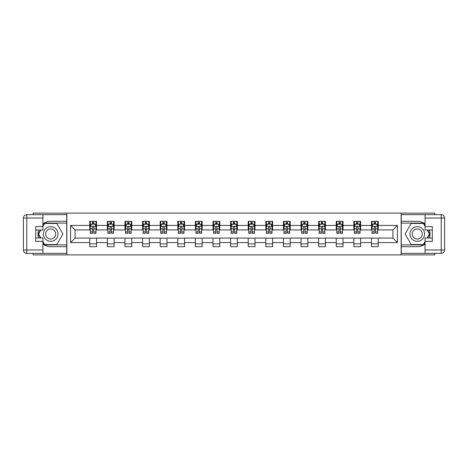 <?xml version="1.0" encoding="UTF-8"?>
<svg xmlns="http://www.w3.org/2000/svg" width="468" height="468" viewBox="0 0 468 468"><rect width="100%" height="100%" fill="white"/><g stroke="black" fill="none" stroke-linecap="round" stroke-linejoin="round"><path stroke-width="0.7" d="M33.216 253.358L33.216 254.879L434.784 254.879L434.784 253.358M434.784 214.642L434.784 213.121L401.146 213.121L401.146 254.879M401.146 213.121L33.216 213.121L33.216 214.642M66.854 254.879L66.854 213.121M378.238 225.424L378.238 221.305L371.463 221.305L371.463 225.424L360.629 225.424L360.629 221.305L353.861 221.305L353.861 225.424L343.026 225.424L343.026 221.305L336.252 221.305L336.252 225.424L325.418 225.424L325.418 221.305L318.644 221.305L318.644 225.424L307.809 225.424L307.809 221.305L301.041 221.305L301.041 225.424L290.207 225.424L290.207 221.305L283.433 221.305L283.433 225.424L272.598 225.424L272.598 221.305L265.83 221.305L265.83 225.424L254.99 225.424L254.99 221.305L248.221 221.305L248.221 225.424L237.387 225.424L237.387 221.305L230.613 221.305L230.613 225.424L219.779 225.424L219.779 221.305L213.01 221.305L213.01 225.424L202.17 225.424L202.17 221.305L195.402 221.305L195.402 225.424L184.567 225.424L184.567 221.305L177.793 221.305L177.793 225.424L166.959 225.424L166.959 221.305L160.191 221.305L160.191 225.424L149.356 225.424L149.356 221.305L142.582 221.305L142.582 225.424L131.748 225.424L131.748 221.305L124.974 221.305L124.974 225.424L114.139 225.424L114.139 221.305L107.371 221.305L107.371 225.424L96.537 225.424L96.537 221.305L89.762 221.305L89.762 225.424L70.574 225.424L70.574 242.576L75.091 238.066L89.762 238.066L89.762 246.694L96.537 246.694L96.537 238.066L107.371 238.066L107.371 246.694L114.139 246.694L114.139 238.066L124.974 238.066L124.974 246.694L131.748 246.694L131.748 238.066L142.582 238.066L142.582 246.694L149.356 246.694L149.356 238.066L160.191 238.066L160.191 246.694L166.959 246.694L166.959 238.066L177.793 238.066L177.793 246.694L184.567 246.694L184.567 238.066L195.402 238.066L195.402 246.694L202.17 246.694L202.17 238.066L213.01 238.066L213.01 246.694L219.779 246.694L219.779 238.066L230.613 238.066L230.613 246.694L237.387 246.694L237.387 238.066L248.221 238.066L248.221 246.694L254.99 246.694L254.99 238.066L265.83 238.066L265.83 246.694L272.598 246.694L272.598 238.066L283.433 238.066L283.433 246.694L290.207 246.694L290.207 238.066L301.041 238.066L301.041 246.694L307.809 246.694L307.809 238.066L318.644 238.066L318.644 246.694L325.418 246.694L325.418 238.066L336.252 238.066L336.252 246.694L343.026 246.694L343.026 238.066L353.861 238.066L353.861 246.694L360.629 246.694L360.629 238.066L371.463 238.066L371.463 246.694L378.238 246.694L378.238 238.066L392.909 238.066L392.909 229.934L378.238 229.934L378.238 225.424L397.426 225.424L397.426 242.576L378.238 242.576M371.463 242.576L360.629 242.576M353.861 242.576L343.026 242.576M336.252 242.576L325.418 242.576M318.644 242.576L307.809 242.576M301.041 242.576L290.207 242.576M283.433 242.576L272.598 242.576M265.83 242.576L254.99 242.576M248.221 242.576L237.387 242.576M230.613 242.576L219.779 242.576M213.01 242.576L202.17 242.576M195.402 242.576L184.567 242.576M177.793 242.576L166.959 242.576M160.191 242.576L149.356 242.576M142.582 242.576L131.748 242.576M124.974 242.576L114.139 242.576M107.371 242.576L96.537 242.576M89.762 242.576L70.574 242.576M371.463 225.424L371.463 229.934L360.629 229.934L360.629 225.424M353.861 225.424L353.861 229.934L343.026 229.934L343.026 225.424M336.252 225.424L336.252 229.934L325.418 229.934L325.418 225.424M318.644 225.424L318.644 229.934L307.809 229.934L307.809 225.424M301.041 225.424L301.041 229.934L290.207 229.934L290.207 225.424M283.433 225.424L283.433 229.934L272.598 229.934L272.598 225.424M265.83 225.424L265.83 229.934L254.99 229.934L254.99 225.424M248.221 225.424L248.221 229.934L237.387 229.934L237.387 225.424M230.613 225.424L230.613 229.934L219.779 229.934L219.779 225.424M213.01 225.424L213.01 229.934L202.17 229.934L202.17 225.424M195.402 225.424L195.402 229.934L184.567 229.934L184.567 225.424M177.793 225.424L177.793 229.934L166.959 229.934L166.959 225.424M160.191 225.424L160.191 229.934L149.356 229.934L149.356 225.424M142.582 225.424L142.582 229.934L131.748 229.934L131.748 225.424M124.974 225.424L124.974 229.934L114.139 229.934L114.139 225.424M107.371 225.424L107.371 229.934L96.537 229.934L96.537 225.424M89.762 225.424L89.762 229.934L75.091 229.934L70.574 225.424M75.091 229.934L75.091 238.066M397.426 242.576L392.909 238.066M392.909 229.934L397.426 225.424M89.762 224.125L90.33 224.125M92.471 224.125L93.828 224.125M95.969 224.125L96.537 224.125M89.762 229.823L90.33 229.823M92.471 229.823L93.828 229.823M95.969 229.823L96.537 229.823M89.762 238.177L96.537 238.177M89.762 243.875L96.537 243.875M107.371 238.177L114.139 238.177M107.371 243.875L114.139 243.875M107.371 224.125L107.932 224.125M110.079 224.125L111.431 224.125M113.578 224.125L114.139 224.125M107.371 229.823L107.932 229.823M110.079 229.823L111.431 229.823M113.578 229.823L114.139 229.823M124.974 238.177L131.748 238.177M124.974 243.875L131.748 243.875M124.974 224.125L125.541 224.125M127.682 224.125L129.039 224.125M131.18 224.125L131.748 224.125M124.974 229.823L125.541 229.823M127.682 229.823L129.039 229.823M131.18 229.823L131.748 229.823M142.582 238.177L149.356 238.177M142.582 243.875L149.356 243.875M142.582 224.125L143.144 224.125M145.291 224.125L146.648 224.125M148.789 224.125L149.356 224.125M142.582 229.823L143.144 229.823M145.291 229.823L146.648 229.823M148.789 229.823L149.356 229.823M160.191 238.177L166.959 238.177M160.191 243.875L166.959 243.875M160.191 224.125L160.752 224.125M162.899 224.125L164.25 224.125M166.397 224.125L166.959 224.125M160.191 229.823L160.752 229.823M162.899 229.823L164.25 229.823M166.397 229.823L166.959 229.823M177.793 238.177L184.567 238.177M177.793 243.875L184.567 243.875M177.793 224.125L178.361 224.125M180.502 224.125L181.859 224.125M184 224.125L184.567 224.125M177.793 229.823L178.361 229.823M180.502 229.823L181.859 229.823M184 229.823L184.567 229.823M195.402 238.177L202.17 238.177M195.402 243.875L202.17 243.875M195.402 224.125L195.963 224.125M198.11 224.125L199.462 224.125M201.609 224.125L202.17 224.125M195.402 229.823L195.963 229.823M198.11 229.823L199.462 229.823M201.609 229.823L202.17 229.823M213.01 238.177L219.779 238.177M213.01 243.875L219.779 243.875M213.01 224.125L213.572 224.125M215.719 224.125L217.07 224.125M219.217 224.125L219.779 224.125M213.01 229.823L213.572 229.823M215.719 229.823L217.07 229.823M219.217 229.823L219.779 229.823M230.613 238.177L237.387 238.177M230.613 243.875L237.387 243.875M230.613 224.125L231.18 224.125M233.321 224.125L234.679 224.125M236.82 224.125L237.387 224.125M230.613 229.823L231.18 229.823M233.321 229.823L234.679 229.823M236.82 229.823L237.387 229.823M248.221 238.177L254.99 238.177M248.221 243.875L254.99 243.875M248.221 224.125L248.783 224.125M250.93 224.125L252.281 224.125M254.428 224.125L254.99 224.125M248.221 229.823L248.783 229.823M250.93 229.823L252.281 229.823M254.428 229.823L254.99 229.823M265.83 238.177L272.598 238.177M265.83 243.875L272.598 243.875M265.83 224.125L266.391 224.125M268.538 224.125L269.89 224.125M272.037 224.125L272.598 224.125M265.83 229.823L266.391 229.823M268.538 229.823L269.89 229.823M272.037 229.823L272.598 229.823M283.433 238.177L290.207 238.177M283.433 243.875L290.207 243.875M283.433 224.125L284 224.125M286.141 224.125L287.498 224.125M289.639 224.125L290.207 224.125M283.433 229.823L284 229.823M286.141 229.823L287.498 229.823M289.639 229.823L290.207 229.823M301.041 238.177L307.809 238.177M301.041 243.875L307.809 243.875M301.041 224.125L301.603 224.125M303.75 224.125L305.101 224.125M307.248 224.125L307.809 224.125M301.041 229.823L301.603 229.823M303.75 229.823L305.101 229.823M307.248 229.823L307.809 229.823M318.644 238.177L325.418 238.177M318.644 243.875L325.418 243.875M318.644 224.125L319.211 224.125M321.352 224.125L322.709 224.125M324.856 224.125L325.418 224.125M318.644 229.823L319.211 229.823M321.352 229.823L322.709 229.823M324.856 229.823L325.418 229.823M336.252 238.177L343.026 238.177M336.252 243.875L343.026 243.875M336.252 224.125L336.82 224.125M338.961 224.125L340.318 224.125M342.459 224.125L343.026 224.125M336.252 229.823L336.82 229.823M338.961 229.823L340.318 229.823M342.459 229.823L343.026 229.823M353.861 238.177L360.629 238.177M353.861 243.875L360.629 243.875M353.861 224.125L354.422 224.125M356.569 224.125L357.921 224.125M360.067 224.125L360.629 224.125M353.861 229.823L354.422 229.823M356.569 229.823L357.921 229.823M360.067 229.823L360.629 229.823M371.463 238.177L378.238 238.177M371.463 243.875L378.238 243.875M371.463 224.125L372.031 224.125M374.172 224.125L375.529 224.125M377.67 224.125L378.238 224.125M371.463 229.823L372.031 229.823M374.172 229.823L375.529 229.823M377.67 229.823L378.238 229.823M93.828 222.768L92.471 222.768M95.969 231.906L93.828 231.906L93.828 233.321L95.969 233.321L95.969 226.436L94.84 224.184L91.453 224.184L90.33 226.436L90.33 233.321L92.471 233.321L92.471 231.906L90.33 231.906M90.33 226.436L90.33 221.305M95.969 226.436L95.969 221.305M92.471 224.184L92.471 221.305M93.828 221.305L93.828 224.184M93.828 231.906L93.828 227.284C93.378 226.413 92.921 226.413 92.471 227.284L92.471 231.906M54.382 227.647A7.336 7.336 0 0 0 44.361 230.332A7.336 7.336 0 0 0 47.046 240.353A7.336 7.336 0 0 0 57.067 237.668A7.336 7.336 0 0 0 54.382 227.647M53.223 229.648A5.025 5.025 0 0 0 46.361 231.49A5.025 5.025 0 0 0 48.204 238.352A5.025 5.025 0 0 0 55.06 236.51A5.025 5.025 0 0 0 53.223 229.648M42.927 226.383L44.618 223.447L56.803 223.447L62.899 234L56.803 244.553L44.618 244.553L42.927 241.617M40.839 238.007L38.528 234L40.839 229.993M420.954 227.647A7.336 7.336 0 0 0 410.933 230.332A7.336 7.336 0 0 0 413.618 240.353A7.336 7.336 0 0 0 423.639 237.668A7.336 7.336 0 0 0 420.954 227.647M419.796 229.648A5.025 5.025 0 0 0 412.94 231.49A5.025 5.025 0 0 0 414.777 238.352A5.025 5.025 0 0 0 421.639 236.51A5.025 5.025 0 0 0 419.796 229.648M425.073 241.617L423.382 244.553L411.196 244.553L405.101 234L411.196 223.447L423.382 223.447L425.073 226.383M427.161 229.993L429.472 234L427.161 238.007M42.927 244.027A12.694 12.694 0 0 0 50.714 246.694L66.737 246.694L66.737 253.358L26.787 253.358A3.387 3.387 0 0 1 23.4 249.97L23.4 218.029A3.387 3.387 0 0 1 26.787 214.642L42.927 214.642L42.927 229.993L35.703 229.993M42.927 214.642L66.737 214.642L66.737 221.305L50.714 221.305A12.694 12.694 0 0 0 42.927 223.973M38.663 229.993A12.694 12.694 0 0 0 38.663 238.007M66.737 246.694L66.737 221.305M35.703 238.007L42.927 238.007L42.927 253.358M42.927 226.606L35.703 226.606L35.703 241.394L42.927 241.394M66.737 223.107L44.425 223.107L42.927 225.705M42.927 242.295L44.425 244.893L66.737 244.893M40.447 229.993L38.136 234L40.447 238.007M425.073 223.973A12.694 12.694 0 0 0 417.286 221.305L401.263 221.305L401.263 214.642L441.213 214.642A3.387 3.387 0 0 1 444.6 218.029L444.6 249.97A3.387 3.387 0 0 1 441.213 253.358L425.073 253.358L425.073 238.007L432.297 238.007M425.073 253.358L401.263 253.358L401.263 246.694L417.286 246.694A12.694 12.694 0 0 0 425.073 244.027M429.337 238.007A12.694 12.694 0 0 0 429.337 229.993M401.263 221.305L401.263 246.694M432.297 229.993L425.073 229.993L425.073 214.642M425.073 241.394L432.297 241.394L432.297 226.606L425.073 226.606M401.263 244.893L423.575 244.893L425.073 242.295M425.073 225.705L423.575 223.107L401.263 223.107M427.553 238.007L429.864 234L427.553 229.993M111.431 222.768L110.079 222.768M113.578 231.906L111.431 231.906L111.431 233.321L113.578 233.321L113.578 226.436L112.449 224.184L109.062 224.184L107.932 226.436L107.932 233.321L110.079 233.321L110.079 231.906L107.932 231.906M107.932 226.436L107.932 221.305M113.578 226.436L113.578 221.305M110.079 224.184L110.079 221.305M111.431 221.305L111.431 224.184M111.431 231.906L111.431 227.284C110.98 226.413 110.53 226.413 110.079 227.284L110.079 231.906M129.039 222.768L127.682 222.768M131.18 231.906L129.039 231.906L129.039 233.321L131.18 233.321L131.18 226.436L130.057 224.184L126.67 224.184L125.541 226.436L125.541 233.321L127.682 233.321L127.682 231.906L125.541 231.906M125.541 226.436L125.541 221.305M131.18 226.436L131.18 221.305M127.682 224.184L127.682 221.305M129.039 221.305L129.039 224.184M129.039 231.906L129.039 227.284C128.589 226.413 128.138 226.413 127.682 227.284L127.682 231.906M146.648 222.768L145.291 222.768M148.789 231.906L146.648 231.906L146.648 233.321L148.789 233.321L148.789 226.436L147.66 224.184L144.273 224.184L143.144 226.436L143.144 233.321L145.291 233.321L145.291 231.906L143.144 231.906M143.144 226.436L143.144 221.305M148.789 226.436L148.789 221.305M145.291 224.184L145.291 221.305M146.648 221.305L146.648 224.184M146.648 231.906L146.648 227.284C146.191 226.413 145.741 226.413 145.291 227.284L145.291 231.906M164.25 222.768L162.899 222.768M166.397 231.906L164.25 231.906L164.25 233.321L166.397 233.321L166.397 226.436L165.268 224.184L161.881 224.184L160.752 226.436L160.752 233.321L162.899 233.321L162.899 231.906L160.752 231.906M160.752 226.436L160.752 221.305M166.397 226.436L166.397 221.305M162.899 224.184L162.899 221.305M164.25 221.305L164.25 224.184M164.25 231.906L164.25 227.284C163.8 226.413 163.35 226.413 162.899 227.284L162.899 231.906M181.859 222.768L180.502 222.768M184 231.906L181.859 231.906L181.859 233.321L184 233.321L184 226.436L182.871 224.184L179.49 224.184L178.361 226.436L178.361 233.321L180.502 233.321L180.502 231.906L178.361 231.906M178.361 226.436L178.361 221.305M184 226.436L184 221.305M180.502 224.184L180.502 221.305M181.859 221.305L181.859 224.184M181.859 231.906L181.859 227.284C181.409 226.413 180.958 226.413 180.502 227.284L180.502 231.906M199.462 222.768L198.11 222.768M201.609 231.906L199.462 231.906L199.462 233.321L201.609 233.321L201.609 226.436L200.479 224.184L197.092 224.184L195.963 226.436L195.963 233.321L198.11 233.321L198.11 231.906L195.963 231.906M195.963 226.436L195.963 221.305M201.609 226.436L201.609 221.305M198.11 224.184L198.11 221.305M199.462 221.305L199.462 224.184M199.462 231.906L199.462 227.284C199.011 226.413 198.561 226.413 198.11 227.284L198.11 231.906M217.07 222.768L215.719 222.768M219.217 231.906L217.07 231.906L217.07 233.321L219.217 233.321L219.217 226.436L218.088 224.184L214.701 224.184L213.572 226.436L213.572 233.321L215.719 233.321L215.719 231.906L213.572 231.906M213.572 226.436L213.572 221.305M219.217 226.436L219.217 221.305M215.719 224.184L215.719 221.305M217.07 221.305L217.07 224.184M217.07 231.906L217.07 227.284C216.62 226.413 216.169 226.413 215.719 227.284L215.719 231.906M234.679 222.768L233.321 222.768M236.82 231.906L234.679 231.906L234.679 233.321L236.82 233.321L236.82 226.436L235.691 224.184L232.309 224.184L231.18 226.436L231.18 233.321L233.321 233.321L233.321 231.906L231.18 231.906M231.18 226.436L231.18 221.305M236.82 226.436L236.82 221.305M233.321 224.184L233.321 221.305M234.679 221.305L234.679 224.184M234.679 231.906L234.679 227.284C234.228 226.413 233.778 226.413 233.321 227.284L233.321 231.906M252.281 222.768L250.93 222.768M254.428 231.906L252.281 231.906L252.281 233.321L254.428 233.321L254.428 226.436L253.299 224.184L249.912 224.184L248.783 226.436L248.783 233.321L250.93 233.321L250.93 231.906L248.783 231.906M248.783 226.436L248.783 221.305M254.428 226.436L254.428 221.305M250.93 224.184L250.93 221.305M252.281 221.305L252.281 224.184M252.281 231.906L252.281 227.284C251.831 226.413 251.38 226.413 250.93 227.284L250.93 231.906M269.89 222.768L268.538 222.768M272.037 231.906L269.89 231.906L269.89 233.321L272.037 233.321L272.037 226.436L270.908 224.184L267.52 224.184L266.391 226.436L266.391 233.321L268.538 233.321L268.538 231.906L266.391 231.906M266.391 226.436L266.391 221.305M272.037 226.436L272.037 221.305M268.538 224.184L268.538 221.305M269.89 221.305L269.89 224.184M269.89 231.906L269.89 227.284C269.439 226.413 268.989 226.413 268.538 227.284L268.538 231.906M287.498 222.768L286.141 222.768M289.639 231.906L287.498 231.906L287.498 233.321L289.639 233.321L289.639 226.436L288.51 224.184L285.129 224.184L284 226.436L284 233.321L286.141 233.321L286.141 231.906L284 231.906M284 226.436L284 221.305M289.639 226.436L289.639 221.305M286.141 224.184L286.141 221.305M287.498 221.305L287.498 224.184M287.498 231.906L287.498 227.284C287.048 226.413 286.591 226.413 286.141 227.284L286.141 231.906M305.101 222.768L303.75 222.768M307.248 231.906L305.101 231.906L305.101 233.321L307.248 233.321L307.248 226.436L306.119 224.184L302.732 224.184L301.603 226.436L301.603 233.321L303.75 233.321L303.75 231.906L301.603 231.906M301.603 226.436L301.603 221.305M307.248 226.436L307.248 221.305M303.75 224.184L303.75 221.305M305.101 221.305L305.101 224.184M305.101 231.906L305.101 227.284C304.65 226.413 304.2 226.413 303.75 227.284L303.75 231.906M322.709 222.768L321.352 222.768M324.856 231.906L322.709 231.906L322.709 233.321L324.856 233.321L324.856 226.436L323.727 224.184L320.34 224.184L319.211 226.436L319.211 233.321L321.352 233.321L321.352 231.906L319.211 231.906M319.211 226.436L319.211 221.305M324.856 226.436L324.856 221.305M321.352 224.184L321.352 221.305M322.709 221.305L322.709 224.184M322.709 231.906L322.709 227.284C322.259 226.413 321.808 226.413 321.352 227.284L321.352 231.906M340.318 222.768L338.961 222.768M342.459 231.906L340.318 231.906L340.318 233.321L342.459 233.321L342.459 226.436L341.33 224.184L337.943 224.184L336.82 226.436L336.82 233.321L338.961 233.321L338.961 231.906L336.82 231.906M336.82 226.436L336.82 221.305M342.459 226.436L342.459 221.305M338.961 224.184L338.961 221.305M340.318 221.305L340.318 224.184M340.318 231.906L340.318 227.284C339.867 226.413 339.411 226.413 338.961 227.284L338.961 231.906M357.921 222.768L356.569 222.768M360.067 231.906L357.921 231.906L357.921 233.321L360.067 233.321L360.067 226.436L358.938 224.184L355.551 224.184L354.422 226.436L354.422 233.321L356.569 233.321L356.569 231.906L354.422 231.906M354.422 226.436L354.422 221.305M360.067 226.436L360.067 221.305M356.569 224.184L356.569 221.305M357.921 221.305L357.921 224.184M357.921 231.906L357.921 227.284C357.47 226.413 357.02 226.413 356.569 227.284L356.569 231.906M375.529 222.768L374.172 222.768M377.67 231.906L375.529 231.906L375.529 233.321L377.67 233.321L377.67 226.436L376.547 224.184L373.16 224.184L372.031 226.436L372.031 233.321L374.172 233.321L374.172 231.906L372.031 231.906M372.031 226.436L372.031 221.305M377.67 226.436L377.67 221.305M374.172 224.184L374.172 221.305M375.529 221.305L375.529 224.184M375.529 231.906L375.529 227.284C375.079 226.413 374.628 226.413 374.172 227.284L374.172 231.906M95.94 226.383L90.353 226.383M90.33 224.318L91.389 224.318M94.91 224.318L95.969 224.318M92.471 228.881L90.33 228.881M95.969 228.881L93.828 228.881M93.828 223.488L92.471 223.488M42.927 218.029L26.787 218.029L26.787 249.97L42.927 249.97M23.4 218.029L26.787 218.029L26.787 214.642M26.787 253.358L26.787 249.97L23.4 249.97M425.073 249.97L441.213 249.97L441.213 218.029L425.073 218.029M444.6 249.97L441.213 249.97L441.213 253.358M441.213 214.642L441.213 218.029L444.6 218.029M113.548 226.383L107.962 226.383M107.932 224.318L108.997 224.318M112.513 224.318L113.578 224.318M110.079 228.881L107.932 228.881M113.578 228.881L111.431 228.881M111.431 223.488L110.079 223.488M131.157 226.383L125.57 226.383M125.541 224.318L126.6 224.318M130.122 224.318L131.18 224.318M127.682 228.881L125.541 228.881M131.18 228.881L129.039 228.881M129.039 223.488L127.682 223.488M148.76 226.383L143.173 226.383M143.144 224.318L144.208 224.318M147.73 224.318L148.789 224.318M145.291 228.881L143.144 228.881M148.789 228.881L146.648 228.881M146.648 223.488L145.291 223.488M166.368 226.383L160.781 226.383M160.752 224.318L161.811 224.318M165.333 224.318L166.397 224.318M162.899 228.881L160.752 228.881M166.397 228.881L164.25 228.881M164.25 223.488L162.899 223.488M183.977 226.383L178.39 226.383M178.361 224.318L179.419 224.318M182.941 224.318L184 224.318M180.502 228.881L178.361 228.881M184 228.881L181.859 228.881M181.859 223.488L180.502 223.488M201.579 226.383L195.993 226.383M195.963 224.318L197.028 224.318M200.55 224.318L201.609 224.318M198.11 228.881L195.963 228.881M201.609 228.881L199.462 228.881M199.462 223.488L198.11 223.488M219.188 226.383L213.601 226.383M213.572 224.318L214.631 224.318M218.152 224.318L219.217 224.318M215.719 228.881L213.572 228.881M219.217 228.881L217.07 228.881M217.07 223.488L215.719 223.488M236.79 226.383L231.21 226.383M231.18 224.318L232.239 224.318M235.761 224.318L236.82 224.318M233.321 228.881L231.18 228.881M236.82 228.881L234.679 228.881M234.679 223.488L233.321 223.488M254.399 226.383L248.812 226.383M248.783 224.318L249.848 224.318M253.369 224.318L254.428 224.318M250.93 228.881L248.783 228.881M254.428 228.881L252.281 228.881M252.281 223.488L250.93 223.488M272.007 226.383L266.421 226.383M266.391 224.318L267.45 224.318M270.972 224.318L272.037 224.318M268.538 228.881L266.391 228.881M272.037 228.881L269.89 228.881M269.89 223.488L268.538 223.488M289.61 226.383L284.023 226.383M284 224.318L285.059 224.318M288.58 224.318L289.639 224.318M286.141 228.881L284 228.881M289.639 228.881L287.498 228.881M287.498 223.488L286.141 223.488M307.219 226.383L301.632 226.383M301.603 224.318L302.667 224.318M306.189 224.318L307.248 224.318M303.75 228.881L301.603 228.881M307.248 228.881L305.101 228.881M305.101 223.488L303.75 223.488M324.827 226.383L319.24 226.383M319.211 224.318L320.27 224.318M323.792 224.318L324.856 224.318M321.352 228.881L319.211 228.881M324.856 228.881L322.709 228.881M322.709 223.488L321.352 223.488M342.43 226.383L336.843 226.383M336.82 224.318L337.878 224.318M341.4 224.318L342.459 224.318M338.961 228.881L336.82 228.881M342.459 228.881L340.318 228.881M340.318 223.488L338.961 223.488M360.038 226.383L354.451 226.383M354.422 224.318L355.487 224.318M359.003 224.318L360.067 224.318M356.569 228.881L354.422 228.881M360.067 228.881L357.921 228.881M357.921 223.488L356.569 223.488M377.647 226.383L372.06 226.383M372.031 224.318L373.09 224.318M376.611 224.318L377.67 224.318M374.172 228.881L372.031 228.881M377.67 228.881L375.529 228.881M375.529 223.488L374.172 223.488"/></g></svg>
